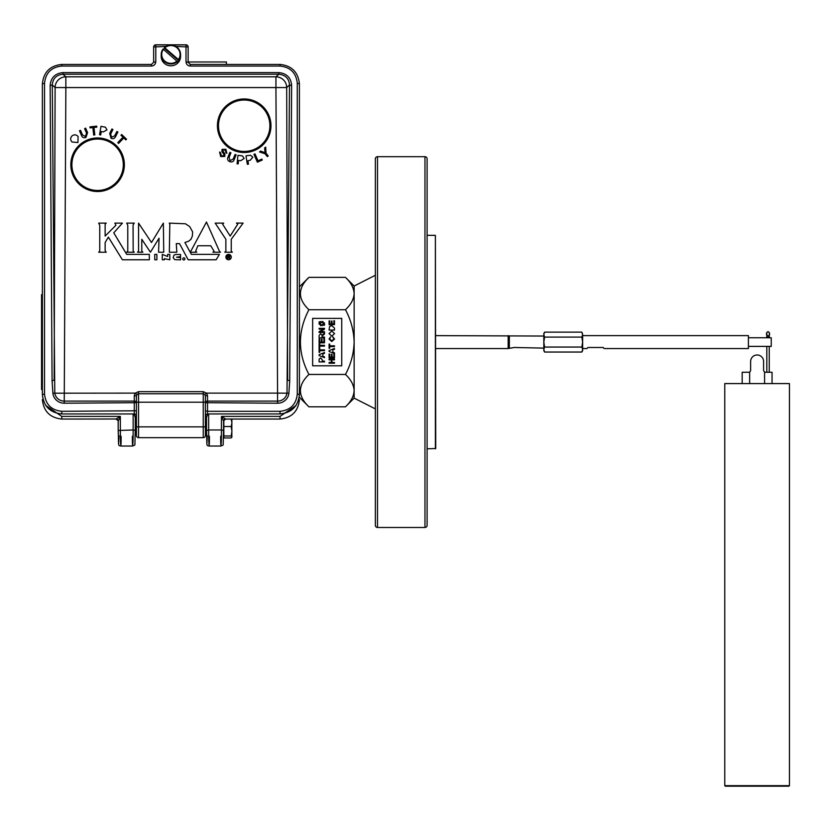<?xml version="1.0" encoding="UTF-8"?>
<svg xmlns="http://www.w3.org/2000/svg" width="831" height="831" viewBox="0 0 831 831"><rect width="100%" height="100%" fill="white"/><g stroke="black" fill="none" stroke-linecap="round" stroke-linejoin="round"><path stroke-width="1.25" d="M269.898 125.73A25.709 25.709 0 0 1 244.189 151.439A25.709 25.709 0 0 1 218.491 125.73A25.709 25.709 0 0 1 244.189 100.032A25.709 25.709 0 0 1 269.898 125.73M123.3 164.756A25.709 25.709 0 0 1 97.601 190.455A25.709 25.709 0 0 1 71.892 164.756A25.709 25.709 0 0 1 97.601 139.047A25.709 25.709 0 0 1 123.3 164.756M769.319 335.194L769.246 337.77L771.241 337.77L771.241 346.392L769.257 346.392L769.246 372.267L769.257 346.392L766.816 346.392L766.816 370.127M226.416 64.434L226.416 61.982L188.138 61.982M42.381 294.652L41.55 294.652L41.55 389.51L42.381 389.51M424.963 527.477L424.963 156.685A2.14 2.14 0 0 1 427.103 158.825L427.103 525.337A2.14 2.14 0 0 1 424.963 527.477L377.503 527.477A2.14 2.14 0 0 1 375.363 525.337L375.363 158.825A2.14 2.14 0 0 1 377.503 156.685L377.503 527.477M424.963 156.685L377.503 156.685M435.382 448.833L435.382 235.329L435.724 448.491L427.103 448.833M435.382 235.329L427.103 235.329M748.409 346.392L766.805 346.392L766.816 372.267M766.805 337.77L766.816 332.847L766.816 337.77L769.257 337.77L769.257 337.054L766.805 337.054L766.805 337.77L748.409 337.77M581.866 352.043L582.635 350.703L582.635 342.081L581.866 347.057L582.635 349.55L581.866 352.043L544.596 352.043L543.827 349.55L543.827 333.46L544.596 332.13L581.866 332.13L582.635 334.613L581.866 337.106L582.635 342.081L582.427 333.356M582.635 348.553L586.946 348.553L588.016 347.483L603.119 347.483L604.189 348.553L748.409 348.553L748.409 335.62L582.635 335.62L582.635 346.392M543.827 348.116L514.285 347.483L508.156 348.553L435.724 348.553M543.827 336.046L435.724 335.62M724.777 383.579L789.45 383.579L724.777 383.579L724.777 785.669L789.45 785.669L789.45 383.579M788.931 786.188L725.297 786.188L789.45 785.669M725.297 786.188L724.777 785.669M375.363 408.914L354.141 398.132L354.141 286.03L345.467 277.367C350.89 282.405 353.777 287.796 354.141 293.54C353.809 299.222 350.911 304.624 345.467 309.724L308.914 309.724C297.612 299.035 297.612 288.243 308.914 277.367L306.442 279.995M299.409 286.861L308.914 277.367L345.467 277.367M299.409 397.301L308.914 406.806C297.612 396.107 297.612 385.324 308.914 374.449C297.612 352.863 297.612 331.289 308.914 309.724M354.141 286.03L375.363 275.258M136.409 416.092A2.14 2.14 0 0 0 134.269 413.952L61.764 413.952L134.269 413.952L134.269 395.504L135.349 393.115L138.538 391.65L203.252 391.65L206.441 393.115L207.532 395.504L207.532 411.303L280.026 411.303L280.026 413.952C291.723 412.727 298.184 406.266 299.409 394.569C298.184 406.266 291.723 412.727 280.026 413.952L207.521 413.952A2.14 2.14 0 0 0 205.392 416.092A2.14 2.14 0 0 1 207.532 413.952L207.532 411.303L205.392 410.784M52.083 380.723L54.16 380.255L55.106 87.556L52.291 84.991L54.773 392.751A9.494 9.214 0 0 0 64.236 401.103L134.269 401.103A2.14 1.589 180 0 1 136.409 402.692L64.236 403.212A11.385 11.042 180 0 1 52.893 393.188L52.083 380.723L50.161 85.489C50.795 77.75 55.043 73.46 62.927 72.598L278.873 72.598C286.757 73.471 291.016 77.771 291.629 85.489L289.707 380.723L288.897 393.188A11.385 11.042 180 0 1 277.564 403.212L205.392 402.692A2.14 1.589 0 0 1 207.532 401.103L277.564 401.103A9.494 9.214 0 0 0 287.017 392.751L289.5 84.991L286.685 87.556L287.63 380.255L289.707 380.723M231.257 257.07A2.69 2.69 0 0 0 228.567 254.379A2.69 2.69 0 0 0 225.866 257.07A2.69 2.69 0 0 0 228.567 259.771A2.69 2.69 0 0 0 231.257 257.07M184.908 258.919A1.08 1.08 0 0 0 183.828 257.839A1.08 1.08 0 0 0 182.758 258.919A1.08 1.08 0 0 0 183.828 259.989A1.08 1.08 0 0 0 184.908 258.919M220.672 436.233C220.558 450.184 221.462 446.507 221.441 433.107L221.451 429.97L208.643 429.97L208.654 433.107C208.633 446.507 209.537 450.184 209.412 436.233M225.731 419.001A2.14 2.088 9.9 0 0 223.591 421.047L221.451 416.393L225.7 419.053A2.14 2.14 90 0 0 223.684 420.455M223.591 421.057L223.591 430.51L221.451 429.97L221.451 416.393L280.026 416.393L280.026 419.053C291.723 417.816 298.184 411.355 299.409 399.659C298.184 411.355 291.723 417.816 280.026 419.053L225.7 419.053L223.622 420.725A2.14 2.088 9.9 0 0 223.622 420.735L223.591 430.468M116.07 419.001L120.339 416.393L118.199 421.078A2.14 2.088 -9.9 0 0 118.179 420.735A2.14 2.088 -9.9 0 0 118.168 420.725A2.14 2.088 -9.9 0 0 116.07 419.001L61.764 419.053C50.068 417.816 43.607 411.355 42.381 399.659C43.607 411.355 50.068 417.816 61.764 419.053L61.764 416.393L120.339 416.393L120.35 433.107C120.339 446.507 121.233 450.184 121.118 436.233M132.378 436.233C132.254 450.184 133.157 446.507 133.137 433.107L133.157 429.97L118.199 430.489L118.594 443.598L118.978 435.735M45.695 405.424L61.764 416.393M280.026 416.393L296.096 405.424M299.409 399.659L298.828 399.306M42.963 399.306L42.381 399.659M135.287 430.468L135.287 417.287L133.833 413.952M207.958 413.952L206.504 417.287L206.504 430.468M118.106 420.455A2.14 2.14 -90 0 0 116.101 419.053L118.168 420.725L118.199 430.489C118.823 447.078 117.815 445.198 120.827 446.039L132.669 446.039C135.9 443.785 134.477 449.488 135.287 430.489L133.157 429.97L133.157 413.952M135.287 430.489L135.287 417.287A2.14 2.088 -170.3 0 1 136.326 415.521M205.465 415.521A2.14 2.088 170.3 0 1 206.504 417.266L206.504 430.489L208.643 429.97L208.643 413.952M188.138 55.334L188.138 62.304L185.999 61.785L185.999 44.874A2.14 2.078 0 0 1 188.138 46.952L188.138 62.304L190.278 64.434L280.026 64.434L190.278 64.434L190.278 66.054C187.702 65.784 186.279 64.361 185.999 61.785M207.532 395.504L205.392 395.971L205.392 402.204L205.392 395.971L204.841 394.496L203.252 393.749L138.538 393.749L136.949 394.496L136.409 395.971L134.269 395.504M277.564 403.212L277.564 393.115L206.441 393.115L204.841 394.496M52.893 393.188L135.349 393.115L136.949 394.496M135.276 433.896L136.409 433.896L136.409 435.517L136.409 395.971M138.538 391.65L138.538 437.657A2.14 2.14 0 0 1 136.409 435.517M205.392 433.896L205.392 426.874L203.252 426.874L203.252 402.204L205.392 402.204L205.392 435.517L205.392 433.896L206.524 433.896M205.392 435.517A2.14 2.14 0 0 1 203.252 437.657L203.252 426.874L136.409 426.874M138.538 437.657L203.252 437.657M268.216 155.948L267.322 156.644L265.11 153.787L259.511 151.928L260.591 151.086L265.058 152.696L264.642 147.939L265.681 147.139L266.003 153.101L268.216 155.948M262.264 160.03L257.361 162.159L253.954 154.327L254.992 153.88L258.005 160.788L261.858 159.105L262.264 160.03M247.347 164.32L245.976 155.854L250.474 155.21L252.832 157.256L250.079 160.352L247.908 160.705L248.469 164.143L247.347 164.32M237.064 163.79L237.967 155.324L242.434 155.885L244.169 158.461L240.72 160.695L238.549 160.466L238.185 163.915L237.064 163.79M233.231 159.001L235.069 154.441L236.118 154.857L234.28 159.438C233.48 161.671 231.984 162.419 229.792 161.661C227.642 160.705 227.06 159.126 228.058 156.934L229.896 152.353L230.935 152.779L229.107 157.35L230.073 160.684L233.231 159.001M220.714 156.56L219.592 152.021L220.495 152.603L221.295 155.719L223.882 155.864L223.819 154.286L221.877 151.585L222.054 149.362L225.897 149.331L226.884 153.33L225.97 152.738L225.315 150.151L222.968 149.964L222.77 150.775L224.921 153.901L224.806 156.457L220.714 156.56M72.017 141.997C70.209 139.909 70.23 137.863 72.068 135.879C74.219 134.321 76.223 134.529 78.083 136.481L77.948 142.517L72.017 141.997M86.528 133.095L84.606 128.576L85.645 128.14L87.567 132.659L85.967 137.406C83.765 138.237 82.248 137.531 81.407 135.276L79.485 130.747L80.524 130.311L82.446 134.83L85.479 136.502L86.528 133.095M94.817 134.923L93.695 135.048L92.864 127.579L90.07 127.891L89.956 126.894L96.666 126.135L96.78 127.143L93.986 127.455L94.817 134.923M99.564 134.747L100.977 126.354L105.412 127.185L106.97 129.865L103.408 131.89L101.247 131.527L100.676 134.934L99.564 134.747M114.678 135.879L116.891 131.495L117.898 132.004L115.675 136.388C114.699 138.548 113.151 139.161 111.022 138.226L109.702 133.376L111.925 128.982L112.923 129.491L110.71 133.874L111.396 137.271L114.678 135.879M118.615 143.41L117.794 142.631L122.988 137.188L120.952 135.245L121.648 134.518L126.541 139.182L125.845 139.909L123.798 137.967L118.615 143.41M280.026 411.303C290.435 410.202 296.179 404.458 297.28 394.05L299.409 394.569L299.409 83.827C298.184 72.131 291.723 65.67 280.026 64.434C291.723 65.67 298.184 72.131 299.409 83.827L297.28 83.308C296.179 72.899 290.435 67.155 280.026 66.054L190.278 66.054M44.521 394.05L42.381 394.569C43.607 406.266 50.068 412.727 61.764 413.952C50.068 412.727 43.607 406.266 42.381 394.569L42.381 83.827C43.607 72.131 50.068 65.67 61.764 64.434C50.068 65.67 43.607 72.131 42.381 83.827L44.521 83.308L44.521 394.05C45.612 404.458 51.366 410.202 61.764 411.303L136.409 410.784M151.512 64.434L151.512 66.054L61.764 66.054L61.764 64.434L151.512 64.434L153.652 62.304L153.652 46.952A2.14 2.078 0 0 1 155.792 44.874L185.999 44.874M61.764 66.054C51.366 67.155 45.612 72.899 44.521 83.308M151.512 66.054C154.088 65.784 155.522 64.361 155.792 61.785L153.652 62.304M156.882 254.379L154.732 254.379L154.732 259.771L156.882 259.771L156.882 254.379M167.665 254.379L167.665 256.53L162.274 254.379L162.274 259.771L164.424 259.771L164.424 258.69L169.815 259.771L169.815 254.379L167.665 254.379M180.597 256.623L180.566 254.473L175.362 254.494L173.876 255.335L173.201 257.714L174.739 259.646L180.597 259.854L180.576 257.703L176.546 257.184L180.597 256.623M99.751 225.274L99.751 251.149L98.681 252.219L106.223 252.219L105.142 250.744L105.142 242.517L108.383 237.136L122.396 259.771L149.341 259.771L149.341 254.379L126.707 254.379L113.764 232.825L122.396 223.124L114.844 223.124L115.924 225.274L105.142 236.056L105.142 224.193L106.223 223.124L98.681 223.124L99.751 225.274M127.777 225.274L127.777 251.149L126.707 252.219L134.248 252.219L133.168 251.149L133.074 228.058L133.105 224.806L134.248 223.124L126.707 223.124L127.777 225.274M138.559 223.124L138.559 251.149L137.479 252.219L142.87 252.219L141.789 251.149L141.789 239.286L150.421 252.219L159.043 238.206L158.565 252.219L163.759 252.219L163.354 223.124L151.491 242.517L138.559 223.124M185.427 223.778L169.275 223.124L169.815 224.193L169.347 252.219L176.826 252.219L176.286 243.597L179.517 243.597L188.138 259.771L216.164 259.771L219.405 254.379L191.379 254.379L184.908 242.517L188.564 241.239L190.891 239.38L192.356 236.097L192.626 231.911L189.717 226.593L185.427 223.778M206.462 222.043L190.299 252.219L196.77 252.219L195.69 251.149L197.84 245.758L210.773 245.758L214.014 251.149L212.933 252.219L220.475 252.219L219.405 251.149L206.462 222.043M225.866 239.286L225.866 251.149L224.786 252.219L232.337 252.219L231.257 251.149L231.257 239.286L243.119 223.124L236.44 223.061L237.728 224.193L230.177 236.056L222.635 224.193L223.716 223.124L215.187 223.124L225.866 239.286M228.754 256.8L229.325 256.364L227.902 255.917L227.902 256.8L228.754 256.8M230.031 256.27L228.93 255.304L227.195 255.304L227.195 258.753L227.902 258.753L227.902 257.423L230.083 258.753L229.491 257.111L230.031 256.27M291.629 85.489L289.5 84.991C289.032 78.571 285.49 74.987 278.873 74.219L62.927 74.219L65.857 76.816L275.934 76.816A10.761 10.751 -131.5 0 1 286.685 87.556L275.934 87.567L277.564 393.115L288.897 393.188M62.927 72.598L62.927 74.219C56.321 74.977 52.769 78.561 52.291 84.991L50.161 85.489M278.873 72.598L278.873 74.219L275.934 76.816L275.934 87.567L65.857 87.567L65.857 76.816A10.761 10.751 131.5 0 0 55.106 87.556L65.857 87.567L64.236 403.212M231.849 437.314L231.849 419.717M231.942 420.06L231.174 419.073L231.942 422.813L231.174 426.542L231.942 431.258L231.174 435.984L231.942 436.961L231.174 437.947L231.942 436.961M231.174 437.947L223.84 437.947L223.84 420.133M225.367 419.073L231.174 419.073M223.84 426.542L231.174 426.542M223.84 435.984L231.174 435.984M331.933 362.461L334.488 362.461L334.488 363.23L329.097 363.23L329.097 362.461L331.309 362.461L331.309 359.844L329.097 359.844L329.097 359.085L334.488 359.085L334.488 359.844L331.933 359.844L331.933 362.461M333.865 353.902L334.488 353.902L334.488 357.839L329.097 357.839L329.097 354.037L329.72 354.037L329.72 357.081L331.382 357.081L331.382 354.245L332.005 354.245L332.005 357.081L333.865 357.081L333.865 353.902M332.836 352.178L334.488 352.791L334.488 353.601L329.097 351.461L329.097 350.599L334.488 348.459L334.488 349.269L332.836 349.882L332.836 352.178M329.72 345.81L334.488 345.81L334.488 346.579L329.72 346.579L329.72 348.303L329.097 348.303L329.097 344.086L329.72 344.086L329.72 345.81M331.756 340.772L333.937 339.1L332.764 336.835L334.561 339.038L331.756 341.531L329.034 339.048L330.593 336.971L329.658 339.079L331.756 340.772M331.808 331.029L334.561 333.584L331.87 336.14L329.034 333.584L331.808 331.029M331.766 325.638L334.488 328.131L334.488 330.063L329.097 330.063L329.564 326.479L331.766 325.638M333.865 320.735L334.488 320.735L334.488 324.672L329.097 324.672L329.097 320.87L329.72 320.87L329.72 323.913L331.382 323.913L331.382 321.078L332.005 321.078L332.005 323.913L333.865 323.913L333.865 320.735M322.283 361.153L324.495 361.153L324.495 361.911L319.104 361.911L319.156 359.137L320.652 357.901L322.283 359.833L322.283 361.153M322.833 356.26L324.495 356.873L324.495 357.673L319.104 355.533L319.104 354.681L324.495 352.541L324.495 353.341L322.833 353.954L322.833 356.26M319.727 349.893L324.495 349.893L324.495 350.651L319.727 350.651L319.727 352.375L319.104 352.375L319.104 348.168L319.727 348.168L319.727 349.893M319.727 345.332L324.495 345.332L324.495 346.091L319.727 346.091L319.727 347.815L319.104 347.815L319.104 343.608L319.727 343.608L319.727 345.332M323.872 338.903L324.495 338.903L324.495 342.839L319.104 342.839L319.104 339.048L319.727 339.048L319.727 342.081L321.389 342.081L321.389 339.245L322.002 339.245L322.002 342.081L323.872 342.081L323.872 338.903M322.075 337.106L324.495 337.106L324.495 337.864L319.104 337.864L319.104 335.527L320.558 333.719L322.002 335.153L324.495 333.283L324.495 334.155L322.106 335.953L322.075 337.106M320.475 331.714L324.495 331.714L324.495 332.483L319.104 332.483L319.104 331.673L323.124 329.097L319.104 329.097L319.104 328.338L324.495 328.338L324.495 329.138L320.475 331.714M323.041 324.287L324.495 324.589L324.495 325.295L323.041 324.994L322.355 325.638L322.355 324.859L321.182 324.609L321.182 325.638L320.486 325.638L320.486 324.474L319.104 324.183L319.104 323.488L320.486 323.768L320.486 322.895L319.104 322.615L319.104 321.909L321.182 321.566L321.182 322.335L322.355 322.573L322.355 321.566L323.041 321.566L323.041 322.719L324.495 323.01L324.495 323.716L323.041 323.415L323.041 324.287M341.738 365.796L312.643 365.796L312.643 318.366L341.738 318.366L341.738 365.796M345.467 309.724C350.89 319.842 353.777 330.624 354.141 342.081C353.788 353.528 350.89 364.31 345.467 374.449C350.89 379.487 353.777 384.878 354.141 390.622C353.809 396.304 350.911 401.705 345.467 406.806L308.914 406.806M345.467 374.449L308.914 374.449M508.156 335.62L508.156 348.553M509.341 348.116L509.341 336.046M749.645 383.06L749.645 371.914A2.171 2.171 0 0 0 750.632 370.096L750.632 361.464A6.482 6.482 0 0 1 757.114 354.982A6.482 6.482 0 0 1 763.596 361.464L763.596 370.096L763.596 361.464M764.582 383.06L764.582 371.914A2.171 2.171 0 0 1 763.596 370.096M748.752 372.246L742.176 372.267L742.176 383.06M772.051 383.06L772.051 372.267L765.496 372.246M543.827 350.703L543.827 349.55L544.596 352.043L543.827 350.703M543.827 349.55L544.596 347.057L543.827 342.081L544.596 337.106L543.827 334.613L544.596 332.13M544.035 333.356L543.827 334.613M544.596 347.057L581.866 347.057M544.596 337.106L581.866 337.106M582.635 334.613L581.866 332.13M769.246 332.847L769.35 334.935A1.226 0.852 6.7 0 1 769.35 335.07L769.257 337.054M164.798 47.803L164.403 48.291A9.692 9.401 0 0 0 163.375 49.351L177.387 61.556A9.692 9.401 180 0 1 161.204 54.576L161.204 56.415A9.692 9.401 0 0 0 178.135 62.657A9.692 9.401 0 0 0 180.587 56.415L180.587 54.576A9.692 9.401 180 0 1 178.81 60.009L178.416 59.552A9.172 8.902 0 0 0 164.798 47.803L178.416 59.552M177.387 61.556L177.387 62.263A9.692 9.401 0 0 0 178.81 60.705L178.81 60.009M164.403 47.585A9.692 9.401 180 0 1 180.587 54.576M161.204 54.576A9.692 9.401 180 0 1 162.99 49.143L163.375 49.351A9.172 8.902 0 0 0 176.993 61.099M164.403 48.291L178.81 60.705M270.968 125.73A26.769 26.769 0 0 1 244.189 152.509A26.769 26.769 0 0 1 217.421 125.73A26.769 26.769 0 0 1 244.189 98.962A26.769 26.769 0 0 1 270.968 125.73M124.37 164.756A26.769 26.769 0 0 1 97.601 191.525A26.769 26.769 0 0 1 70.822 164.756A26.769 26.769 0 0 1 97.601 137.977A26.769 26.769 0 0 1 124.37 164.756M766.805 337.054L766.712 335.07A1.226 0.852 173.3 0 1 766.712 334.935L766.92 334.935A1.226 0.852 6.7 0 0 769.35 335.07C769.911 333.48 769.475 332.338 768.031 331.631C766.587 332.338 766.151 333.48 766.712 335.07A1.226 0.852 173.3 0 0 766.743 335.194M61.764 413.952L61.764 411.303M207.283 435.735L206.888 443.598L206.504 430.51C207.116 447.078 206.119 445.198 209.121 446.039L220.973 446.039C224.193 443.785 222.77 449.488 223.591 430.489M118.199 430.468L118.199 421.078M135.38 416.695A2.14 2.14 -90 0 1 136.336 415.552L135.287 417.287M206.504 417.287L205.454 415.562A2.14 2.14 90 0 1 206.41 416.695M203.252 391.65L203.252 402.204L136.409 402.204M166.044 46.432L153.652 46.952A2.14 2.14 0 0 1 155.792 44.812L155.792 44.874M175.746 46.432L188.138 46.952A2.14 2.14 0 0 0 185.999 44.812L155.792 44.812L155.792 61.785M297.28 394.05L297.28 83.308M280.026 64.434L280.026 66.054M766.805 346.392L766.805 370.335M205.392 423.124L206.504 423.124M135.287 423.124L136.409 423.124M354.141 398.132L345.467 406.806"/></g></svg>
